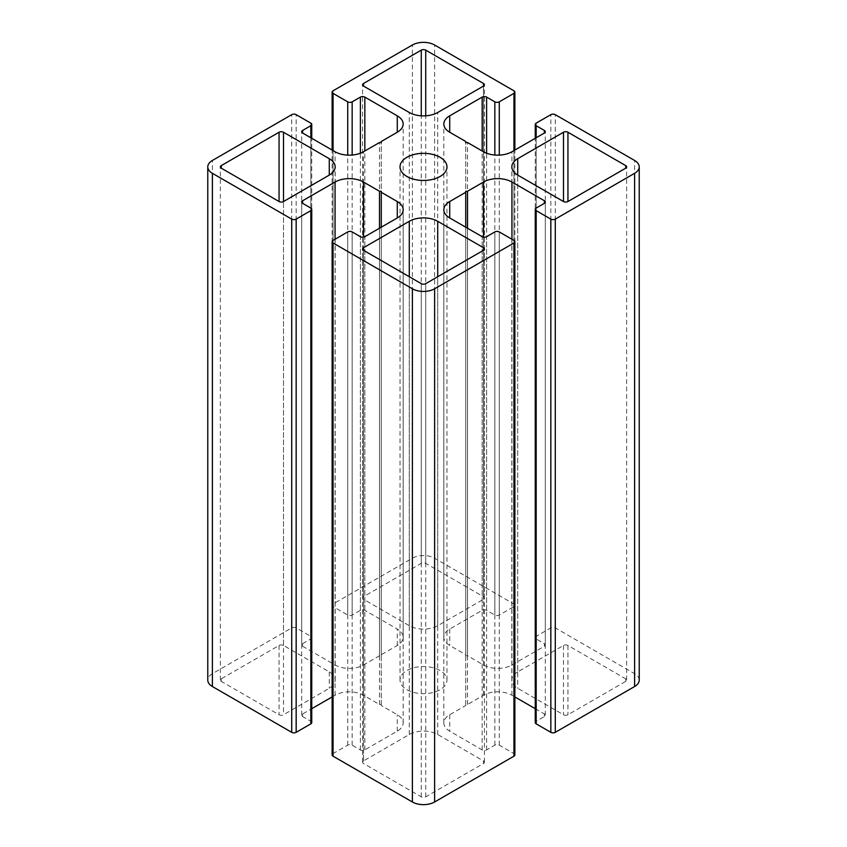 <?xml version="1.0" encoding="UTF-8"?>
<svg xmlns="http://www.w3.org/2000/svg" width="847" height="847" viewBox="0 0 847 847"><rect width="100%" height="100%" fill="white"/><g stroke="black" fill="none" stroke-linecap="round" stroke-linejoin="round"><path stroke-width="0.64" stroke-dasharray="4.24 3.18" d="M363.501 760.934A3.144 1.81 0 0 0 362.58 762.215A3.144 1.81 0 0 0 363.501 763.507L421.277 796.858A3.144 1.81 0 0 0 425.723 796.858L483.499 763.507A3.144 1.81 0 0 0 484.42 762.215A3.144 1.81 0 0 0 483.499 760.934L437.719 734.508A20.116 11.614 0 0 0 409.281 734.508L363.501 760.934L363.501 250.289L363.501 763.507M283.501 645.467A3.144 1.81 0 0 0 279.055 645.467L221.279 678.828A3.144 1.81 0 0 0 220.358 680.109A3.144 1.81 0 0 0 221.279 681.39L279.055 714.752A3.144 1.81 0 0 0 283.501 714.752L329.271 688.315A20.116 11.614 0 0 0 335.168 680.109A20.116 11.614 0 0 0 329.271 671.893L283.501 645.467L283.501 201.533L283.501 714.752M517.729 671.893A20.116 11.614 0 0 0 511.832 680.109A20.116 11.614 0 0 0 517.729 688.315L563.499 714.752A3.144 1.81 0 0 0 567.945 714.752L625.721 681.39A3.144 1.81 0 0 0 626.642 680.109A3.144 1.81 0 0 0 625.721 678.828L567.945 645.467A3.144 1.81 0 0 0 563.499 645.467L517.729 671.893L517.729 175.107L517.729 688.315M483.499 599.274A3.144 1.81 0 0 0 484.42 597.993A3.144 1.81 0 0 0 483.499 596.712L425.723 563.35A3.144 1.81 0 0 0 421.277 563.35L363.501 596.712A3.144 1.81 0 0 0 362.58 597.993A3.144 1.81 0 0 0 363.501 599.274L409.281 625.711A20.116 11.614 0 0 0 437.719 625.711L483.499 599.274L483.499 86.066L483.499 596.712M406.899 689.691A23.472 13.552 0 0 0 432.489 692.624A23.472 13.552 0 0 0 446.972 680.109A23.472 13.552 0 0 0 423.5 666.557A23.472 13.552 0 0 0 400.028 680.109A23.472 13.552 0 0 0 406.899 689.691M535.251 708.695L544.388 713.979A3.144 1.81 180 0 1 545.309 715.26A3.144 1.81 180 0 1 544.388 716.541L536.172 721.295A3.144 1.81 0 0 0 535.251 722.576M514.87 754.91A3.144 1.81 0 0 0 513.949 753.618L499.275 745.159A3.144 1.81 0 0 0 494.839 745.159L486.612 749.902A3.144 1.81 180 0 1 482.165 749.902L449.725 731.173A20.116 11.614 180 0 1 443.828 722.957A20.116 11.614 180 0 1 449.725 714.752L465.723 705.509L465.723 704.482L467.502 704.482L483.499 695.249A20.116 11.614 180 0 1 511.948 695.249L514.87 696.933M467.502 704.482L467.502 228.224M465.723 704.482L465.723 191.274M465.723 705.509L465.723 227.197M332.13 696.933L335.052 695.249A20.116 11.614 180 0 1 363.501 695.249L379.498 704.482L381.277 704.482L381.277 705.509L397.275 714.752A20.116 11.614 180 0 1 403.172 722.957A20.116 11.614 180 0 1 397.275 731.173L364.835 749.902A3.144 1.81 180 0 1 360.388 749.902L352.161 745.159A3.144 1.81 0 0 0 347.725 745.159L333.051 753.618A3.144 1.81 0 0 0 332.13 754.91M381.277 705.509L381.277 227.197M381.277 704.482L381.277 191.274M379.498 704.482L379.498 228.224M311.749 722.576A3.144 1.81 0 0 0 310.828 721.295L302.612 716.541A3.144 1.81 180 0 1 301.691 715.26A3.144 1.81 180 0 1 302.612 713.979L311.749 708.695M639.22 680.109A15.712 9.073 0 0 0 634.615 673.693L555.283 627.892A3.144 1.81 0 0 0 550.836 627.892L536.172 636.351A3.144 1.81 0 0 0 535.251 637.643A3.144 1.81 0 0 0 536.172 638.924L544.388 643.667A3.144 1.81 180 0 1 545.309 644.948A3.144 1.81 180 0 1 544.388 646.24L511.948 664.969A20.116 11.614 180 0 1 483.499 664.969L467.502 655.726L465.723 655.726L465.723 654.699L449.725 645.467A20.116 11.614 180 0 1 443.828 637.251A20.116 11.614 180 0 1 449.725 629.046L482.165 610.306A3.144 1.81 180 0 1 486.612 610.306L494.839 615.06A3.144 1.81 0 0 0 499.275 615.06L513.949 606.59A3.144 1.81 0 0 0 514.87 605.309A3.144 1.81 0 0 0 513.949 604.027L434.606 558.215A15.712 9.073 0 0 0 412.394 558.215L333.051 604.027A3.144 1.81 0 0 0 332.13 605.309A3.144 1.81 0 0 0 333.051 606.59L347.725 615.06A3.144 1.81 0 0 0 352.161 615.06L360.388 610.306A3.144 1.81 180 0 1 364.835 610.306L397.275 629.046A20.116 11.614 180 0 1 403.172 637.251A20.116 11.614 180 0 1 397.275 645.467L381.277 654.699L381.277 655.726L379.498 655.726L363.501 664.969A20.116 11.614 180 0 1 335.052 664.969L302.612 646.24A3.144 1.81 180 0 1 301.691 644.948A3.144 1.81 180 0 1 302.612 643.667L310.828 638.924A3.144 1.81 0 0 0 311.749 637.643A3.144 1.81 0 0 0 310.828 636.351L296.164 627.892A3.144 1.81 0 0 0 291.717 627.892L212.385 673.693A15.712 9.073 0 0 0 207.78 680.109M379.498 655.726L379.498 142.518M381.277 655.726L381.277 142.518M381.277 654.699L381.277 141.491M465.723 654.699L465.723 141.491M465.723 655.726L465.723 142.518M467.502 655.726L467.502 142.518M409.281 734.508L409.281 276.715M437.719 734.508L437.719 276.715M483.499 760.934L483.499 763.507M425.723 796.858L425.723 283.65M421.277 796.858L421.277 283.65M279.055 645.467L279.055 714.752M329.271 671.893L329.271 688.315M221.279 681.39L221.279 678.828M563.499 645.467L563.499 714.752M567.945 645.467L567.945 714.752M625.721 678.828L625.721 681.39M437.719 625.711L437.719 112.492M409.281 625.711L409.281 112.492M363.501 599.274L363.501 596.712M421.277 563.35L421.277 115.827M425.723 563.35L425.723 115.827M536.172 721.295L536.172 208.076M544.388 716.541L544.388 713.979M511.948 695.249L511.948 239.256M483.499 695.249L483.499 237.149M449.725 714.752L449.725 731.173M482.165 749.902L482.165 236.694M486.612 749.902L486.612 236.694M494.839 745.159L494.839 231.94M499.275 745.159L499.275 231.94M513.949 753.618L513.949 240.41M333.051 753.618L333.051 240.41M347.725 745.159L347.725 231.94M352.161 745.159L352.161 231.94M360.388 749.902L360.388 236.694M364.835 749.902L364.835 236.694M397.275 731.173L397.275 714.752M363.501 695.249L363.501 237.149M335.052 695.249L335.052 239.256M302.612 713.979L302.612 716.541M310.828 721.295L310.828 208.076M212.385 673.693L212.385 160.475M291.717 627.892L291.717 114.673M296.164 627.892L296.164 114.673M310.828 636.351L310.828 123.143M310.828 638.924L310.828 137.765M302.612 643.667L302.612 646.24M335.052 664.969L335.052 151.751M363.501 664.969L363.501 151.751M397.275 645.467L397.275 629.046M364.835 610.306L364.835 150.988M360.388 610.306L360.388 153.222M352.161 615.06L352.161 155.033M347.725 615.06L347.725 155.117M333.051 606.59L333.051 150.597M333.051 604.027L333.051 90.809M412.394 558.215L412.394 45.007M434.606 558.215L434.606 45.007M513.949 604.027L513.949 90.809M513.949 606.59L513.949 150.597M499.275 615.06L499.275 155.117M494.839 615.06L494.839 155.033M486.612 610.306L486.612 153.222M482.165 610.306L482.165 150.988M449.725 629.046L449.725 645.467M483.499 664.969L483.499 151.751M511.948 664.969L511.948 151.751M544.388 646.24L544.388 643.667M536.172 638.924L536.172 137.765M536.172 636.351L536.172 123.143M550.836 627.892L550.836 114.673M555.283 627.892L555.283 114.673M634.615 673.693L634.615 160.475M362.58 762.215L362.58 249.007M484.42 762.215L484.42 249.007M335.168 680.109L335.168 166.891M220.358 680.109L220.358 166.891M511.832 680.109L511.832 166.891M626.642 680.109L626.642 166.891M484.42 597.993L484.42 84.785M362.58 597.993L362.58 84.785M446.972 680.109L446.972 166.891M400.028 680.109L400.028 166.891M545.309 715.26L545.309 202.052M443.828 722.957L443.828 209.749M403.172 722.957L403.172 209.749M301.691 715.26L301.691 202.052M311.749 637.643L311.749 138.305M301.691 644.948L301.691 131.74M403.172 637.251L403.172 124.043M332.13 605.309L332.13 150.067M514.87 605.309L514.87 150.067M443.828 637.251L443.828 124.043M545.309 644.948L545.309 131.74M535.251 637.643L535.251 138.305"/><path stroke-width="1.27" d="M363.501 250.289A3.144 1.81 180 0 1 362.58 249.007A3.144 1.81 180 0 1 363.501 247.726L409.281 221.289A20.116 11.614 180 0 1 437.719 221.289L483.499 247.726A3.144 1.81 180 0 1 484.42 249.007A3.144 1.81 180 0 1 483.499 250.289L425.723 283.65A3.144 1.81 180 0 1 421.277 283.65L363.501 250.289L363.501 247.726M279.055 132.248A3.144 1.81 180 0 1 283.501 132.248L329.271 158.685A20.116 11.614 180 0 1 335.168 166.891A20.116 11.614 180 0 1 329.271 175.107L283.501 201.533A3.144 1.81 180 0 1 279.055 201.533L221.279 168.172A3.144 1.81 180 0 1 220.358 166.891A3.144 1.81 180 0 1 221.279 165.61L279.055 132.248L279.055 201.533M517.729 175.107A20.116 11.614 180 0 1 511.832 166.891A20.116 11.614 180 0 1 517.729 158.685L563.499 132.248A3.144 1.81 180 0 1 567.945 132.248L625.721 165.61A3.144 1.81 180 0 1 626.642 166.891A3.144 1.81 180 0 1 625.721 168.172L567.945 201.533A3.144 1.81 180 0 1 563.499 201.533L517.729 175.107L517.729 158.685M483.499 83.493A3.144 1.81 180 0 1 484.42 84.785A3.144 1.81 180 0 1 483.499 86.066L437.719 112.492A20.116 11.614 180 0 1 409.281 112.492L363.501 86.066A3.144 1.81 180 0 1 362.58 84.785A3.144 1.81 180 0 1 363.501 83.493L421.277 50.142A3.144 1.81 180 0 1 425.723 50.142L483.499 83.493L483.499 86.066M406.899 176.472A23.472 13.552 180 0 1 400.028 166.891A23.472 13.552 180 0 1 423.5 153.339A23.472 13.552 180 0 1 446.972 166.891A23.472 13.552 180 0 1 432.489 179.416A23.472 13.552 180 0 1 406.899 176.472M535.251 209.357L535.251 722.576A3.144 1.81 0 0 0 536.172 723.857L550.836 732.327A3.144 1.81 0 0 0 555.283 732.327L634.615 686.525A15.712 9.073 0 0 0 639.22 680.109L639.22 166.891A15.712 9.073 0 0 0 634.615 160.475L555.283 114.673A3.144 1.81 0 0 0 550.836 114.673L536.172 123.143A3.144 1.81 0 0 0 535.251 124.424A3.144 1.81 0 0 0 536.172 125.705L544.388 130.459A3.144 1.81 180 0 1 545.309 131.74A3.144 1.81 180 0 1 544.388 133.021L511.948 151.751A20.116 11.614 180 0 1 483.499 151.751L467.502 142.518L465.723 142.518L465.723 141.491L449.725 132.248A20.116 11.614 180 0 1 443.828 124.043A20.116 11.614 180 0 1 449.725 115.827L482.165 97.098A3.144 1.81 180 0 1 486.612 97.098L494.839 101.841A3.144 1.81 0 0 0 499.275 101.841L513.949 93.382A3.144 1.81 0 0 0 514.87 92.09A3.144 1.81 0 0 0 513.949 90.809L434.606 45.007A15.712 9.073 0 0 0 412.394 45.007L333.051 90.809A3.144 1.81 0 0 0 332.13 92.09A3.144 1.81 0 0 0 333.051 93.382L347.725 101.841A3.144 1.81 0 0 0 352.161 101.841L360.388 97.098A3.144 1.81 180 0 1 364.835 97.098L397.275 115.827A20.116 11.614 180 0 1 403.172 124.043A20.116 11.614 180 0 1 397.275 132.248L381.277 141.491L381.277 142.518L379.498 142.518L363.501 151.751A20.116 11.614 180 0 1 335.052 151.751L302.612 133.021A3.144 1.81 180 0 1 301.691 131.74A3.144 1.81 180 0 1 302.612 130.459L310.828 125.705A3.144 1.81 0 0 0 311.749 124.424A3.144 1.81 0 0 0 310.828 123.143L296.164 114.673A3.144 1.81 0 0 0 291.717 114.673L212.385 160.475A15.712 9.073 0 0 0 207.78 166.891A15.712 9.073 0 0 0 212.385 173.307L291.717 219.108A3.144 1.81 0 0 0 296.164 219.108L310.828 210.649A3.144 1.81 0 0 0 311.749 209.357A3.144 1.81 0 0 0 310.828 208.076L302.612 203.333A3.144 1.81 180 0 1 301.691 202.052A3.144 1.81 180 0 1 302.612 200.76L335.052 182.031A20.116 11.614 180 0 1 363.501 182.031L379.498 191.274L381.277 191.274L381.277 192.301L397.275 201.533A20.116 11.614 180 0 1 403.172 209.749A20.116 11.614 180 0 1 397.275 217.954L364.835 236.694A3.144 1.81 180 0 1 360.388 236.694L352.161 231.94A3.144 1.81 0 0 0 347.725 231.94L333.051 240.41A3.144 1.81 0 0 0 332.13 241.691A3.144 1.81 0 0 0 333.051 242.973L412.394 288.785A15.712 9.073 0 0 0 434.606 288.785L513.949 242.973A3.144 1.81 0 0 0 514.87 241.691A3.144 1.81 0 0 0 513.949 240.41L499.275 231.94A3.144 1.81 0 0 0 494.839 231.94L486.612 236.694A3.144 1.81 180 0 1 482.165 236.694L449.725 217.954A20.116 11.614 180 0 1 443.828 209.749A20.116 11.614 180 0 1 449.725 201.533L465.723 192.301L465.723 191.274L467.502 191.274L483.499 182.031A20.116 11.614 180 0 1 511.948 182.031L544.388 200.76A3.144 1.81 180 0 1 545.309 202.052A3.144 1.81 180 0 1 544.388 203.333L536.172 208.076A3.144 1.81 0 0 0 535.251 209.357A3.144 1.81 0 0 0 536.172 210.649L550.836 219.108A3.144 1.81 0 0 0 555.283 219.108L634.615 173.307A15.712 9.073 0 0 0 639.22 166.891M514.87 696.933L535.251 708.695M467.502 228.224L467.502 191.274M465.723 227.197L465.723 192.301M332.13 241.691L332.13 754.91A3.144 1.81 0 0 0 333.051 756.191L412.394 801.993A15.712 9.073 0 0 0 434.606 801.993L513.949 756.191A3.144 1.81 0 0 0 514.87 754.91L514.87 241.691M381.277 227.197L381.277 192.301M379.498 228.224L379.498 191.274M311.749 708.695L332.13 696.933M207.78 166.891L207.78 680.109A15.712 9.073 0 0 0 212.385 686.525L291.717 732.327A3.144 1.81 0 0 0 296.164 732.327L310.828 723.857A3.144 1.81 0 0 0 311.749 722.576L311.749 209.357M409.281 276.715L409.281 221.289M437.719 276.715L437.719 221.289M483.499 250.289L483.499 247.726M283.501 201.533L283.501 132.248M329.271 175.107L329.271 158.685M221.279 168.172L221.279 165.61M563.499 201.533L563.499 132.248M567.945 201.533L567.945 132.248M625.721 168.172L625.721 165.61M363.501 86.066L363.501 83.493M421.277 115.827L421.277 50.142M425.723 115.827L425.723 50.142M555.283 732.327L555.283 219.108M550.836 732.327L550.836 219.108M536.172 723.857L536.172 210.649M544.388 203.333L544.388 200.76M511.948 239.256L511.948 182.031M483.499 237.149L483.499 182.031M449.725 217.954L449.725 201.533M513.949 756.191L513.949 242.973M434.606 801.993L434.606 288.785M412.394 801.993L412.394 288.785M333.051 756.191L333.051 242.973M397.275 217.954L397.275 201.533M363.501 237.149L363.501 182.031M335.052 239.256L335.052 182.031M302.612 203.333L302.612 200.76M310.828 723.857L310.828 210.649M296.164 732.327L296.164 219.108M291.717 732.327L291.717 219.108M212.385 686.525L212.385 173.307M310.828 137.765L310.828 125.705M302.612 133.021L302.612 130.459M397.275 132.248L397.275 115.827M364.835 150.988L364.835 97.098M360.388 153.222L360.388 97.098M352.161 155.033L352.161 101.841M347.725 155.117L347.725 101.841M333.051 150.597L333.051 93.382M513.949 150.597L513.949 93.382M499.275 155.117L499.275 101.841M494.839 155.033L494.839 101.841M486.612 153.222L486.612 97.098M482.165 150.988L482.165 97.098M449.725 132.248L449.725 115.827M544.388 133.021L544.388 130.459M536.172 137.765L536.172 125.705M634.615 686.525L634.615 173.307M311.749 138.305L311.749 124.424M332.13 150.067L332.13 92.09M514.87 150.067L514.87 92.09M535.251 138.305L535.251 124.424"/></g></svg>

